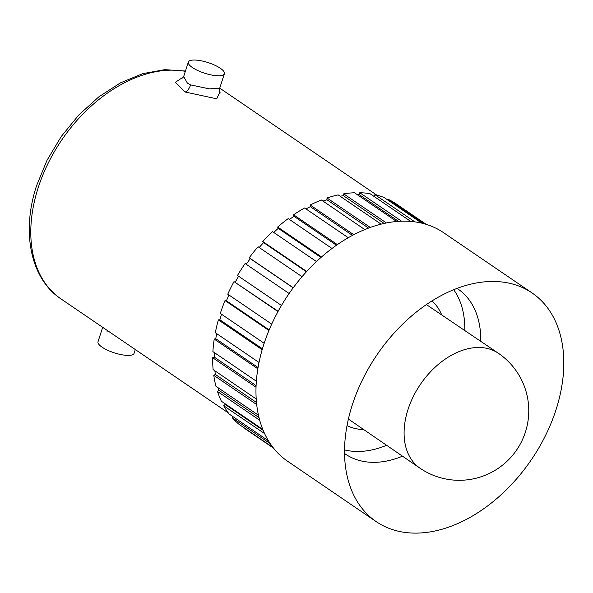 <?xml version="1.0" encoding="UTF-8"?>
<svg xmlns="http://www.w3.org/2000/svg" width="593" height="593" viewBox="0 0 593 593"><rect width="100%" height="100%" fill="white"/><g stroke="black" fill="none" stroke-linecap="round" stroke-linejoin="round"><path stroke-width="0.89" d="M135.3 349.544L134.07 353.354A18.939 5.582 -162.1 0 1 121.372 354.673A18.939 5.582 -162.1 0 1 102.107 347.187A18.939 5.582 -162.1 0 1 98.023 341.716L102.678 327.314M219.788 92.1L216.734 98.809L185.238 92.034L175.217 82.36L183.504 76.957M182.637 78.017L183.674 76.527L187.395 83.146L190.546 84.881L209.314 88.868L219.721 88.172C219.284 94.28 220.589 92.501 220.255 92.968M220.307 68.247A18.939 5.582 -162.1 0 1 224.391 73.725A18.939 5.582 -162.1 0 1 211.694 75.044A18.939 5.582 -162.1 0 1 192.429 67.558A18.939 5.582 -162.1 0 1 188.344 62.08A18.939 5.582 -162.1 0 1 201.042 60.768A18.939 5.582 -162.1 0 1 220.307 68.247M410.675 221.382L369.973 193.659A135.449 91.366 124.3 0 0 359.773 192.725L359.188 194.548A133.447 90.017 -55.7 0 0 357.082 194.526M374.013 196.409A133.447 90.017 -55.7 0 1 374.064 196.424L374.88 194.63A135.449 91.366 124.3 0 1 384.22 197.565L421.712 223.109M388.185 200.271L388.63 199.522A135.449 91.366 124.3 0 1 396.257 203.955L426.13 224.31M243.241 427.212L243.108 427.412A135.449 91.366 124.3 0 0 243.73 427.835L273.603 448.189M233.227 416.812L232.337 417.843A135.449 91.366 124.3 0 0 239.29 424.514L273.091 447.545M263.181 430.348L225.155 404.441L223.731 405.768A135.449 91.366 124.3 0 0 229.217 414.084L268.473 440.829M225.155 404.441A133.447 90.017 -55.7 0 1 224.599 403.425M259.03 417.628L219.01 390.364L217.49 391.484A135.449 91.366 124.3 0 0 221.382 401.239L262.825 429.473M219.01 390.364A133.447 90.017 -55.7 0 1 218.224 387.822M256.495 402.484L215.348 374.457L213.776 375.332A135.449 91.366 124.3 0 0 215.971 386.288L258.474 415.241M215.348 374.457A133.447 90.017 -55.7 0 1 214.896 370.818M256.102 385.598L214.266 357.105L212.679 357.72A135.449 91.366 124.3 0 0 213.117 369.602L256.213 398.963M214.266 357.105A133.447 90.017 -55.7 0 1 214.399 352.62M258.066 367.534L215.785 338.736L214.221 339.077A135.449 91.366 124.3 0 0 212.902 351.597L256.361 381.21M215.785 338.736A133.447 90.017 -55.7 0 1 216.653 333.622M262.44 348.803L219.877 319.805L218.372 319.864A135.449 91.366 124.3 0 0 215.318 332.717L259.015 362.486M219.877 319.805A133.447 90.017 -55.7 0 1 221.537 314.246M269.17 329.901L226.43 300.784L225.021 300.555A135.449 91.366 124.3 0 0 220.314 313.415L264.159 343.288M226.43 300.784A133.447 90.017 -55.7 0 1 228.92 294.966M278.124 311.318L234.013 281.623A135.449 91.366 124.3 0 0 227.764 294.18L271.705 324.112M235.28 282.127A133.447 90.017 -55.7 0 1 238.608 276.242M289.102 293.498L245.117 263.529A135.449 91.366 124.3 0 0 237.489 275.478L281.467 305.439M246.236 264.293A133.447 90.017 -55.7 0 1 250.29 258.63L249.245 257.77A135.449 91.366 124.3 0 1 258.066 246.732L302.03 276.686M259.2 247.503A133.447 90.017 -55.7 0 1 263.581 242.589L262.736 241.492A135.449 91.366 124.3 0 1 272.535 231.633L316.44 261.543M273.714 232.441A133.447 90.017 -55.7 0 1 278.265 228.364L277.643 227.045A135.449 91.366 124.3 0 1 288.183 218.609L331.969 248.445M289.443 219.469A133.447 90.017 -55.7 0 1 293.98 216.289L293.587 214.792A135.449 91.366 124.3 0 1 304.609 207.987L348.21 237.697M306.003 208.936A133.447 90.017 -55.7 0 1 310.332 206.66L310.183 205.022A135.449 91.366 124.3 0 1 321.413 200.019L364.732 229.535M323.015 201.109A133.447 90.017 -55.7 0 1 326.921 199.73L327.025 197.988A135.449 91.366 124.3 0 1 338.18 194.904L381.054 224.11M340.13 196.231A133.447 90.017 -55.7 0 1 343.34 195.66L343.695 193.852A135.449 91.366 124.3 0 1 354.503 192.762L396.621 221.463M414.803 221.834L374.88 194.63M424.173 223.739L388.63 199.522M273.588 448.175L243.108 427.412M270.326 443.727L232.337 417.843M264.634 433.631L223.731 405.768M259.712 420.244L217.49 391.484M256.71 404.582L213.776 375.332M256.035 387.259L212.679 357.72M257.851 368.802L214.221 339.077M262.173 349.707L218.372 319.864M268.933 330.471L225.021 300.555M277.984 311.577L234.013 281.623M293.231 287.731L249.245 257.77M306.685 271.431L262.736 241.492M321.51 256.932L277.643 227.045M337.328 244.59L293.587 214.792M353.71 234.68L310.183 205.022M370.225 227.416L327.025 197.988M386.362 222.924L343.695 193.852M532.069 292.957L443.505 232.626A138.362 93.331 124.3 0 0 263.789 344.437A138.362 93.331 124.3 0 0 287.701 461.317L376.259 521.655A138.362 93.331 124.3 0 0 555.982 409.845A138.362 93.331 124.3 0 0 532.069 292.957A138.362 93.331 124.3 0 0 493.828 281.467A138.362 93.331 124.3 0 0 352.346 404.774A138.362 93.331 124.3 0 0 351.575 490.278A138.362 93.331 124.3 0 0 376.259 521.655M344.548 453.489A99.898 67.38 124.3 0 0 345.348 454.045A99.898 67.38 124.3 0 0 402.477 456.173M480.723 341.323A99.898 67.38 124.3 0 0 457.833 288.932A99.898 67.38 124.3 0 0 457.025 288.398M464.779 330.531A99.898 67.38 124.3 0 0 453.697 289.703M344.548 449.909A99.898 67.38 124.3 0 0 386.599 445.276M347.031 425.618A75.771 51.109 124.3 0 0 363.65 429.532M441.726 314.942A75.771 51.109 124.3 0 0 431.993 300.903M401.528 221.167L359.773 192.725M107.148 331.598L107.059 331.531A7.324 4.981 -55.6 0 0 107.326 330.479M398.481 221.315L359.188 194.548M384.064 223.405L343.34 195.66M368.49 228.053L326.921 199.73M352.435 235.347L310.332 206.66M336.431 245.206L293.98 216.289M320.946 257.436L278.265 228.364M306.388 271.757L263.581 242.589M293.157 287.835L250.29 258.63M410.712 221.389L374.064 196.424M185.357 71.338A131.794 88.898 124.3 0 0 38.234 187.596A131.794 88.898 124.3 0 0 61.012 298.924C30.784 279.044 21.007 232.404 36.655 185.483L46.995 160.332L61.249 136.494L78.773 115.02L98.786 96.874L120.409 82.879L142.698 73.665L164.698 69.648L185.453 71.034M185.238 92.034A7.324 3.721 115.3 0 0 190.546 84.881M408.021 409.466A69.559 46.921 124.3 0 0 419.963 468.166A69.559 46.921 124.3 0 0 420.044 468.225A69.559 69.559 0 0 0 525.42 432.06A69.559 69.559 0 0 0 498.372 353.258A69.559 46.921 124.3 0 0 498.283 353.198A69.559 46.921 124.3 0 0 479.641 347.491A69.559 46.921 124.3 0 0 408.021 409.466M61.012 298.924L228.349 412.936M219.736 88.127L376.755 195.104M224.391 73.725L219.721 88.172M348.395 419.066L419.963 468.166M426.397 304.572L498.283 353.198M188.344 62.08L183.674 76.527"/></g></svg>
